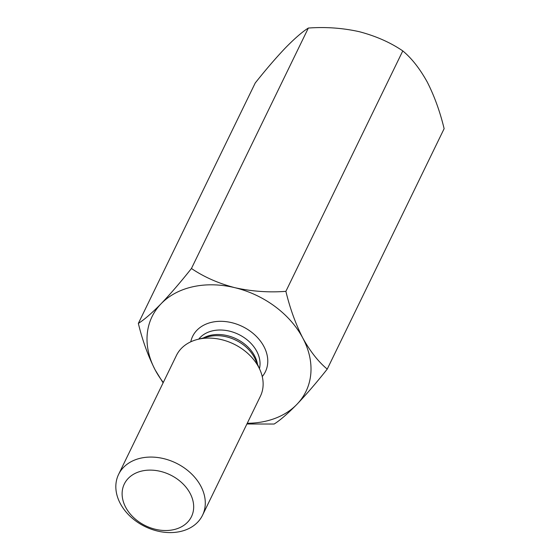 <?xml version="1.0" encoding="UTF-8"?>
<svg xmlns="http://www.w3.org/2000/svg" width="560" height="560" viewBox="0 0 560 560"><rect width="100%" height="100%" fill="white"/><g stroke="black" fill="none" stroke-linecap="round" stroke-linejoin="round"><path stroke-width="0.84" d="M402.78 50.911L285.887 291.34C268.821 292.649 251.825 291.431 234.885 287.693C218.442 283.381 203.959 276.983 191.443 268.492L308.336 28.056C325.605 26.775 342.608 27.986 359.338 31.703C375.963 36.092 390.446 42.49 402.78 50.911C411.614 58.205 419.769 68.572 427.238 82.019C434.385 96.061 440.013 111.615 444.129 128.681L327.236 369.11C316.491 382.662 306.376 394.408 296.912 404.348A85.568 64.771 25.9 0 1 247.254 423.269M246.904 423.983L274.148 424.032C280.049 420.343 287.637 413.784 296.912 404.348A85.568 64.771 25.9 0 0 302.778 338.009C310.233 351.421 318.388 361.795 327.236 369.11M308.336 28.056C302.435 31.745 294.847 38.304 285.572 47.74C276.101 57.68 265.993 69.426 255.241 82.978L138.348 323.407C142.45 340.445 148.085 355.999 155.246 370.069L163.107 382.851M191.443 268.492C180.817 281.897 170.709 293.643 161.112 303.73C151.935 313.075 144.347 319.634 138.348 323.407M285.887 291.34C289.989 308.378 295.617 323.932 302.778 338.009A85.568 64.771 -154.1 0 0 234.885 287.693A85.568 64.771 25.9 0 0 161.112 303.73A85.568 64.771 25.9 0 0 155.246 370.069A85.568 64.771 25.9 0 0 163.303 382.459M142.268 470.932A37.338 28.266 25.9 0 1 193.585 508.956A37.338 28.266 25.9 0 1 137.83 521.073A37.338 28.266 25.9 0 1 142.268 470.932M141.029 458.094A46.676 35.329 25.9 0 1 190.582 472.99A46.676 35.329 25.9 0 1 202.538 515.242A46.676 35.329 25.9 0 1 145.117 526.61A46.676 35.329 25.9 0 1 118.587 474.425A46.676 35.329 25.9 0 1 141.029 458.094M118.587 474.425L176.435 355.446A46.676 35.329 25.9 0 1 197.54 339.43A46.676 35.329 25.9 0 1 198.877 339.115A46.676 35.329 25.9 0 1 259.945 369.768A46.676 35.329 25.9 0 1 260.386 396.256L202.538 515.242M190.771 341.81A40.453 30.618 25.9 0 1 212.086 322.203A40.453 30.618 25.9 0 1 257.607 337.694A40.453 30.618 25.9 0 1 262.248 376.558M198.716 339.129A34.23 25.907 25.9 0 1 212.912 330.757A34.23 25.907 25.9 0 1 247.184 339.885A34.23 25.907 25.9 0 1 259.455 368.662M259.945 369.768L255.36 359.464A35.063 26.544 -154.1 0 0 209.482 336.434A35.063 26.544 -154.1 0 0 208.474 336.672L197.54 339.43M203.336 337.967A34.23 25.907 25.9 0 1 210.721 335.258A34.23 25.907 25.9 0 1 257.516 364.301"/></g></svg>

